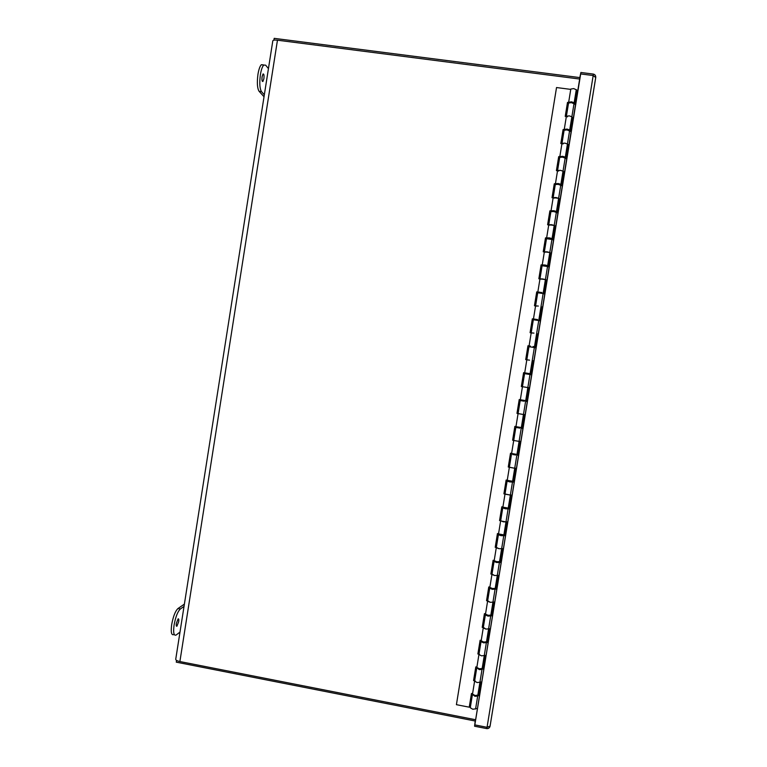 <?xml version="1.0" encoding="UTF-8"?>
<svg xmlns="http://www.w3.org/2000/svg" width="767" height="767" viewBox="0 0 767 767"><rect width="100%" height="100%" fill="white"/><g stroke="black" fill="none" stroke-linecap="round" stroke-linejoin="round"><path stroke-width="1.15" d="M475.636 719.743L179.89 661.547C176.976 660.905 175.595 660.099 175.748 659.15L272.784 40.977C272.908 40.133 274.471 39.874 277.462 40.2L579.823 79.059M176.554 660.397L176.276 662.161L475.425 721.066M580.053 77.62L274.202 38.35L273.915 40.172M176.333 623.398L178.117 618.864C178.778 618.624 178.97 619.563 178.692 621.682L176.909 626.217C176.257 626.457 176.065 625.517 176.333 623.398M184.396 604.108L177.963 608.538C175.298 611.069 173.208 616.419 171.683 624.578C170.725 632.113 171.396 635.45 173.716 634.597L174.387 634.721M180.005 632.075L176.094 635.057C173.783 635.91 173.121 632.574 174.08 625.047C175.605 616.879 177.685 611.529 180.341 608.988L184.032 606.419M262.103 76.662L263.052 73.958C263.953 73.785 264.232 75.387 263.877 78.752L262.928 81.465C262.036 81.638 261.758 80.036 262.103 76.662M263.244 64.859L261.336 64.725C259.908 66.183 258.786 69.385 257.952 74.332C256.887 82.702 257.271 88.358 259.093 91.302L264.03 96.757M264.337 94.782L261.509 91.628C259.697 88.684 259.332 83.028 260.397 74.658C261.231 69.701 262.352 66.499 263.771 65.051L265.66 65.176L268.44 68.618M593.14 75.53L593.37 74.083C595.019 74.524 595.815 75.626 595.758 77.4M595.738 77.553L593.188 75.54L487.055 727.308L490.084 726.109L595.738 77.553M490.075 726.205C489.586 727.902 488.493 728.708 486.786 728.621L486.997 727.298M593.37 74.083L580.897 72.481L579.804 77.582M487.055 727.308L474.831 724.892L580.686 73.939L593.188 75.54M475.195 721.018L474.581 726.215L486.786 728.621M580.897 72.481L580.686 73.939M579.9 77.601L474.581 726.215M474.831 724.892L475.281 721.038M474.572 681.345L472.51 694.077L475.051 695.506L477.841 695.132M476.671 668.421L474.6 681.163L477.16 682.553L479.941 682.208L477.16 682.553L474.6 681.163L475.137 680.904M478.905 654.692L476.834 667.453L479.394 668.795L482.165 668.488M481.005 641.749L478.934 654.529L481.503 655.833L484.274 655.555L481.503 655.833L478.934 654.529L479.461 654.289M483.239 628.01L481.168 640.8L483.737 642.056L486.508 641.816M485.348 615.057L483.268 627.866L485.847 629.084L488.608 628.873L485.847 629.084L483.785 627.655M487.582 601.299L485.501 614.118L488.09 615.297L490.842 615.124M489.691 588.337L487.601 601.175L490.199 602.306L492.951 602.172L490.199 602.306L488.119 601.002M491.925 574.569L489.835 587.417L492.443 588.51L495.185 588.404M494.034 561.597L491.944 574.454L494.552 575.509L497.294 575.432L494.552 575.509L492.452 574.31M496.268 547.811L494.178 560.687L496.805 561.693L499.538 561.655M498.387 534.82L496.287 547.715L498.914 548.683L501.647 548.673L498.914 548.683L496.795 547.6M500.621 521.023L498.531 533.928L503.89 534.887M502.74 508.022L500.64 520.946L505.999 521.896L503.277 521.828L501.139 520.86M504.983 494.216L502.884 507.15L508.243 508.09M507.092 481.206L504.993 494.149L510.362 495.079L505.491 494.092M509.346 467.381L507.236 480.334L512.605 481.264M511.455 454.352L509.355 467.324L514.724 468.244L509.844 467.304M519.882 428.005L515.827 427.449L513.717 440.479L519.096 441.38L513.717 440.479L511.599 453.498L516.977 454.409M513.717 440.479L514.197 440.479M524.244 401.16L520.199 400.556L515.961 426.644L521.339 427.564L523.458 414.516L518.559 413.643M525.711 400.642L529.968 374.507L524.57 373.644L522.452 386.702L527.84 387.575L522.452 386.702L520.333 399.751L525.721 400.633M523.593 372.666L530.093 373.702L523.593 372.666L521.339 386.51L522.931 386.769M529.556 360.164L526.824 359.781L529.556 360.164M526.824 359.8L525.711 359.618L527.964 345.764L530.428 346.128M533.957 333.118L531.205 332.82L533.957 333.118M531.195 332.878L530.083 332.705L532.336 318.832L537.494 319.666M538.348 306.062L535.587 305.841L538.348 306.062M535.577 305.928L534.455 305.755L536.718 291.872L541.876 292.716M542.758 278.967L539.978 278.843L545.395 279.591L542.758 278.967M539.958 278.958L538.846 278.785L541.099 264.883L545.021 265.008L547.667 265.65L546.267 265.737M547.159 251.844L544.369 251.806L549.795 252.525L547.159 251.844M544.349 251.95L543.228 251.787L545.49 237.875L549.431 237.875L552.067 238.575L550.658 238.729M551.578 224.702L548.769 224.75L554.205 225.431L551.578 224.702M548.741 224.923L547.619 224.76L549.881 210.839L553.851 210.714L556.468 211.471L555.049 211.692M555.989 197.531L553.17 197.665L558.616 198.317L555.989 197.531M553.132 197.876L552.01 197.713L554.282 183.773L558.271 183.534L560.888 184.339L559.632 184.636M560.409 170.332L557.571 170.552L560.409 170.332L563.026 171.166L560.409 170.332M557.532 170.792L556.411 170.638L558.683 156.679L562.69 156.315L565.298 157.177L564.387 157.542M564.838 143.113L561.981 143.41L564.838 143.113L567.446 143.995L564.838 143.113M561.933 143.688L560.811 143.534L563.083 129.565L567.12 129.077L569.718 129.997L569.009 130.39M569.267 115.855L566.391 116.248L569.267 115.855L571.866 116.805L569.267 115.855M566.343 116.555L565.221 116.402L567.494 102.423L571.549 101.819L574.147 102.788L573.572 103.209M576.266 89.749L573.697 88.579L570.811 89.049L568.692 102.088M537.514 319.58L534.81 319.168M541.895 292.591L539.191 292.189M546.286 265.574L543.582 265.171M550.687 238.527L547.974 238.134M555.087 211.452L552.374 211.069M559.488 184.358L556.775 183.984M563.898 157.235L562.642 156.554L561.185 156.871M568.318 130.083L567.062 129.345L565.595 129.719M572.748 102.903L571.492 102.107L569.996 102.548M568.596 102.864L567.446 102.711M564.272 129.997L563.045 129.824M560.044 157.11L558.644 156.919M556.027 184.224L554.244 183.975M552.326 211.366L549.853 211.011M547.935 238.384L545.462 238.019M543.554 265.372L541.08 265.008M539.172 292.332L536.699 291.959M534.791 319.273L532.327 318.89M530.419 346.176L527.955 345.792M521.339 386.501L522.452 386.683M516.977 413.336L518.089 413.518M512.624 440.153L513.737 440.335M508.272 466.94L509.384 467.122M503.929 493.699L505.031 493.881M499.585 520.429L500.688 520.62M495.242 547.13L496.354 547.331M490.909 573.812L492.011 574.013M486.575 600.465L487.687 600.676M482.251 627.099L483.354 627.301M477.927 653.705L479.03 653.915M473.613 680.281L474.715 680.492M570.763 89.394L556.526 87.543L456.413 704.672L469.241 707.184L471.465 693.493L472.568 693.704M474.658 680.808L473.565 680.597L475.789 666.907L476.892 667.108M478.982 654.203L477.879 653.992L480.113 640.282L481.216 640.493M483.315 627.569L482.213 627.368L484.437 613.638L485.54 613.84M487.649 600.906L486.537 600.705L488.771 586.966L489.873 587.167M491.983 574.224L490.88 574.023L493.114 560.274L494.216 560.466M496.326 547.513L495.214 547.312L497.447 533.554L498.56 533.746M500.669 520.774L499.557 520.582L501.8 506.805L502.903 506.997M505.012 494.006L503.909 493.823L506.143 480.027L507.255 480.219M509.365 467.218L508.262 467.036L510.506 453.23L511.608 453.412M513.727 440.402L512.615 440.22L514.858 426.394L515.97 426.586M523.468 414.487L524.551 414.621L522.298 428.398M518.089 413.557L516.977 413.375L519.221 399.549L520.333 399.722M533.123 346.55L534.484 346.722L533.123 346.588M573.984 103.766L571.415 102.634L568.539 103.056L566.42 116.095M569.565 130.956L566.986 129.901L564.119 130.237L562 143.276M565.145 158.127L562.556 157.139L559.709 157.388L557.59 170.427M560.735 185.269L558.136 184.348L555.298 184.511L553.18 197.56M556.324 212.382L553.716 211.529L550.898 211.615L548.779 224.654M551.924 239.467L546.497 238.69L544.378 251.729M547.523 266.532L542.106 265.727L539.987 278.785M543.122 293.56L537.715 292.754L535.596 305.803M534.484 346.722L538.741 320.539L533.333 319.743L531.205 332.801M530.093 373.702L534.35 347.537L528.952 346.703L526.824 359.771L527.945 359.982M518.08 413.605L523.458 414.516L525.587 401.448M515.529 454.812L512.835 454.39M511.177 481.599L513.574 482.127L509.767 481.906L507.102 481.139L508.483 481.177M506.824 508.358L509.221 508.924L505.395 508.799L502.749 507.946L504.13 507.936M502.481 535.088L504.868 535.692L501.033 535.663L498.397 534.733L499.787 534.666M498.703 561.904L500.515 562.432L496.671 562.499L494.053 561.492L495.396 561.377M494.811 588.663L496.172 589.142L492.309 589.315L489.71 588.222L490.65 588.04M490.679 615.364L491.839 615.834L487.956 616.102L485.367 614.923L486.086 614.712M486.441 642.008L487.496 642.497L483.613 642.861L481.034 641.596L481.599 641.375M481.676 668.891L482.012 669.457L479.26 669.601L477.16 668.019M477.419 695.554L477.678 696.11L474.926 696.302L472.76 694.634M472.347 695.055L470.276 707.778L472.817 709.254L475.607 708.842M520.199 400.556L524.244 401.208M517.179 427.65L519.873 428.091M512.816 454.495L515.501 454.956M508.454 481.321L511.138 481.781M504.101 508.118L506.786 508.588M499.748 534.896L502.433 535.376M495.405 561.645L498.08 562.125M491.062 588.366L493.737 588.855M486.719 615.057L487.985 615.843L489.394 615.556M482.385 641.73L484.993 642.641M477.956 668.402L479.298 669.284L480.813 668.958M473.546 695.065L474.965 695.966L476.547 695.659M577.302 90.238L575.02 104.235L577.235 90.544L577.992 90.333M477.822 695.209L478.876 695.41L481.053 682.045L479.998 681.844M486.345 642.775L482.136 668.651L483.2 668.824L485.386 655.421M487.524 642.219L489.72 628.767L488.656 628.566M491.858 615.585L494.053 602.095M496.191 588.922L498.397 575.384L497.332 575.192M500.535 562.23L502.74 548.654M504.878 535.519L507.092 521.905M509.23 508.78L511.445 495.118M513.583 482.012L515.808 468.311L514.743 468.129M517.936 455.224L520.17 441.476M526.661 401.553L528.914 387.738M532.221 360.653L533.305 360.826L531.042 374.689L533.286 360.835L532.212 360.672M536.593 333.712L537.677 333.885L535.424 347.758L537.657 333.923L536.593 333.76M539.795 320.807L542.039 306.992L540.965 306.829M545.366 279.763L546.459 279.926L544.196 293.828L546.42 280.032L545.356 279.869M548.568 266.82L550.811 253.043L549.738 252.88M554.158 225.709L555.25 225.862L552.978 239.793L555.203 226.025L554.129 225.872M558.558 198.634L559.651 198.787L557.379 212.737L559.603 198.979L558.529 198.826M562.968 171.54L564.052 171.693L561.789 185.652L564.004 171.913L562.93 171.76M567.369 144.426L568.462 144.57L566.19 158.539L568.405 144.819L567.331 144.666M571.789 117.274L572.882 117.418L570.61 131.406L572.815 117.696L571.741 117.552M575.02 104.235L573.927 104.101M567.455 116.862L566.391 116.248L564.282 129.278M570.61 131.406L569.517 131.262M563.055 143.985L561.981 143.41L559.862 156.449M566.19 158.539L565.106 158.395M558.644 171.07L557.571 170.552L555.452 183.591M561.789 185.652L560.696 185.499M554.253 198.145L553.17 197.665L551.051 210.704M557.379 212.737L556.296 212.584M549.853 225.182L548.769 224.75L546.65 237.789M552.978 239.793L551.895 239.64M545.462 252.199L544.369 251.806L542.25 264.855M549.757 252.746L550.811 253.043M547.494 266.667L548.587 266.83L550.85 252.909M541.08 279.178L539.978 278.843L537.859 291.891M544.196 293.828L543.113 293.665M536.699 306.138L535.587 305.841L533.468 318.899M540.984 306.752L542.039 306.992M538.722 320.644L539.805 320.807L542.068 306.915M532.317 333.079L531.205 332.82L529.086 345.879M535.424 347.758L534.34 347.595M531.042 374.689L529.968 374.517M527.84 387.565L528.923 387.738L526.67 401.582M522.298 428.456L524.551 414.621M515.827 427.449L517.188 427.574M519.106 441.303L520.189 441.485L517.936 455.301M513.574 482.127L515.817 468.311M510.381 494.936L511.464 495.127L509.221 508.924M506.028 521.713L507.112 521.905L504.868 535.692M501.685 548.472L502.759 548.664L500.515 562.432M496.172 589.142L498.406 575.394M492.999 601.894L494.073 602.095L491.839 615.834M487.496 642.497L489.73 628.767M484.322 655.219L485.396 655.421L483.172 669.14L481.772 668.872M478.876 695.41L481.072 682.045M478.838 695.746L477.563 695.506M477.419 708.775L475.674 708.44M179.89 661.547L277.462 40.2M180.341 608.988L177.963 608.538M261.509 91.628L259.093 91.302M176.42 626.121L176.909 626.217M261.336 64.725L263.771 65.051M262.372 81.388L262.928 81.465M595.748 77.352L490.036 726.311M524.705 372.839L526.824 359.781M477.803 695.314L482.012 669.457M486.479 641.969L490.688 616.064M490.822 615.259L495.041 589.334M495.166 588.529L499.384 562.566M499.518 561.77L503.746 535.778M503.871 534.973L508.099 508.972M508.233 508.166L512.471 482.127M512.596 481.321L516.833 455.262M516.968 454.457L521.205 428.37M538.875 319.724L543.132 293.512M543.266 292.706L547.533 266.465M547.667 265.65L551.933 239.39M552.067 238.575L556.343 212.286M556.468 211.471L560.754 185.154M560.888 184.339L565.164 157.992M565.298 157.177L569.584 130.812M569.718 129.997L574.013 103.603M574.147 102.788L576.295 89.576M477.678 696.11L475.578 709.034M493.68 589.181L493.766 588.682M498.032 562.412L498.119 561.875M502.395 535.615L502.481 535.04M506.747 508.799L506.853 508.176M511.119 481.944L511.225 481.293M515.482 455.071L515.597 454.38M519.853 428.168L519.978 427.44M524.235 401.246L524.36 400.47M528.616 374.286L528.751 373.481M533.007 347.269L533.132 346.502M537.408 320.223L537.523 319.494M541.809 293.147L541.914 292.457M546.209 266.053L546.315 265.401M550.62 238.93L550.725 238.316M555.04 211.769L555.126 211.203M559.45 184.598L559.536 184.061M563.879 157.388L563.956 156.89M491.005 588.692L491.091 588.193M495.357 561.923L495.444 561.386M499.71 535.136L499.806 534.561M504.072 508.32L504.168 507.706M508.425 481.484L508.54 480.832M512.797 454.62L512.912 453.92M517.169 427.727L517.284 426.989M521.541 400.805L521.665 400.029M525.922 373.855L526.047 373.05M530.313 346.847L530.438 346.08M534.704 319.81L534.82 319.082M539.105 292.745L539.211 292.054M543.506 265.65L543.611 264.998M547.916 238.537L548.012 237.923M552.326 211.395L552.413 210.82M556.737 184.224L556.823 183.687M561.156 157.024L561.243 156.526"/></g></svg>
